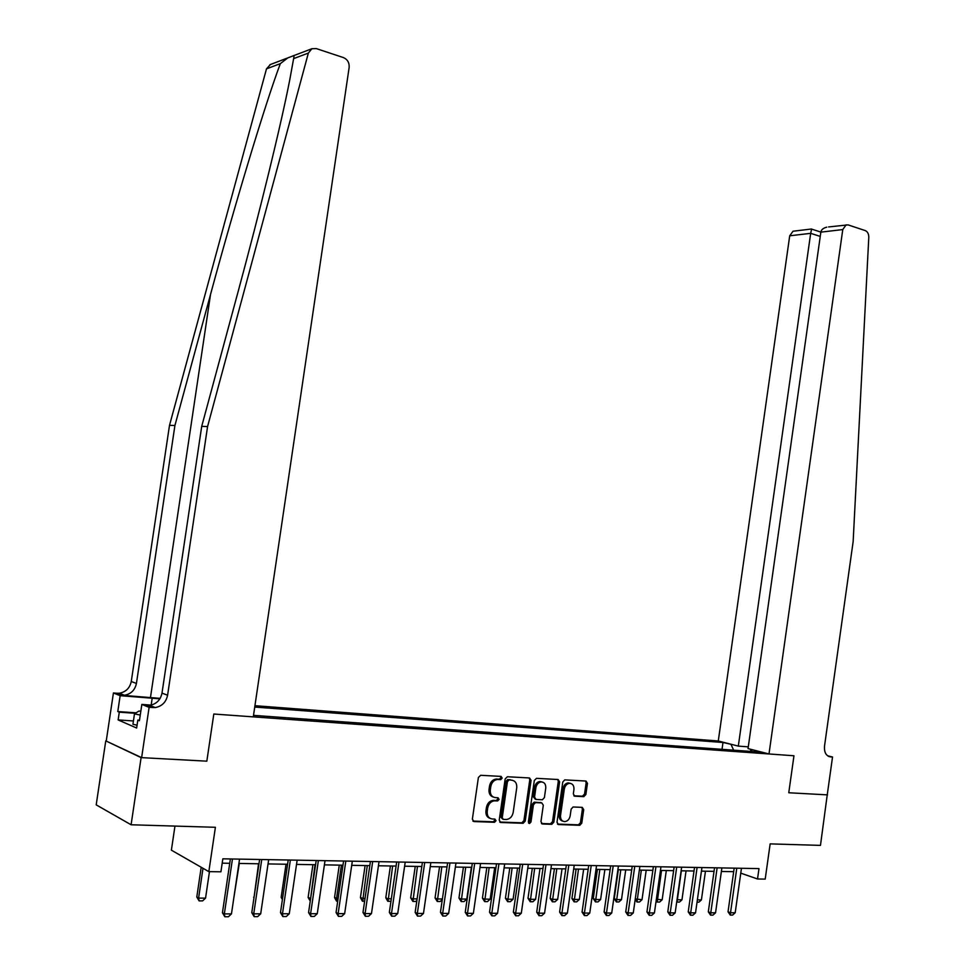 <?xml version="1.0" encoding="UTF-8"?>
<svg xmlns="http://www.w3.org/2000/svg" width="965" height="965" viewBox="0 0 965 965"><rect width="100%" height="100%" fill="white"/><g stroke="black" fill="none" stroke-linecap="round" stroke-linejoin="round"><path stroke-width="1.45" d="M502.174 778.079L501.076 776.403L480.667 775.293L478.387 777.5L472.368 819.176L473.984 821.553L494.55 822.289L496.022 820.72L494.924 819.068L492.295 818.971C488.64 818.392 486.939 815.859 487.216 811.372L487.711 807.922C488.628 803.749 490.847 801.384 494.406 800.829L497.651 800.938L499.098 799.394L498 797.729L495.371 797.609C491.728 796.994 490.039 794.448 490.304 789.961L490.799 786.511C491.692 782.398 493.887 780.046 497.385 779.479L500.739 779.611L502.174 778.079M493.308 797.054C490.148 796.065 488.712 793.544 489.026 789.515L489.52 786.065C490.413 781.952 492.608 779.611 496.106 779.045L499.46 779.177L500.883 777.645L500.582 776.379M472.898 821.07L493.272 821.794L494.743 820.238L494.49 819.056M490.111 818.368C487.011 817.355 485.624 814.87 485.938 810.902L486.432 807.452C487.349 803.278 489.569 800.914 493.127 800.371L496.36 800.48L497.819 798.936L497.542 797.705M583.789 796.644L585.876 794.509L587.468 783.351L586.02 781.047L564.742 779.889L562.776 782.024L557.01 822.252L558.506 824.556L579.796 825.304L581.774 823.157L583.704 809.659L582.245 807.367L573.114 806.981L571.135 809.128L570.17 815.859C569.434 819.273 567.649 821.203 564.827 821.625C561.763 821.348 560.327 819.297 560.532 815.473L564.332 789.02C565.044 785.667 566.793 783.761 569.555 783.315C572.679 783.568 574.139 785.631 573.946 789.515L573.319 793.893L574.79 796.209L583.789 796.644L582.45 796.197L584.537 794.074L586.141 782.917L585.586 781.023M141.107 757.609L206.824 761.168L213.808 714.028L253.288 716.874L349.149 67.454C349.427 62.713 347.533 59.432 343.48 57.598L316.291 48.588L311.9 48.733L308.354 53.075L207.572 426.554L167.596 695.234C166.089 702.17 161.975 706.284 155.244 707.574L149.117 707.345L141.626 757.634L105.764 740.867L141.107 757.609L131.095 824.773L215.4 827.295L208.838 871.636L220.925 871.805L222.843 858.814L758.985 868.597L757.525 878.994L765.209 879.103L770.154 843.88L820.467 845.388L827.246 794.798M827.56 755.776L832.53 757.006L827.246 794.858L788.767 792.76L827.536 794.871M141.626 757.634L206.824 761.168L213.808 714.028L793.966 755.764L788.767 792.76L793.966 755.764L768.996 753.967L842.771 229.573L820.853 232.143L748.044 748.611L768.996 753.967M531.076 780.323L529.544 777.959L507.397 776.753L505.165 778.936L499.219 820.154L500.799 822.506L523.151 823.29L525.213 821.094L531.076 780.323L529.773 779.889L529.194 777.935M536.504 778.333L558.12 779.515L559.616 781.855L553.838 822.132L551.811 824.315L542.463 823.989L540.943 821.673L543.307 805.232L541.787 802.904L535.466 802.627L533.44 804.81L530.967 821.987L529.532 823.519L528.374 821.891L534.321 780.492L536.504 778.333M131.095 824.773L96.198 804.858L105.764 740.867M748.297 746.862L738.322 746.114L718.286 740.987L254.941 705.692M254.748 707.055L722.99 742.483L732.7 744.678M753.798 750.082L760.661 752.133L253.518 715.355M174.967 826.076L171.384 850.165L208.838 871.636M740.77 873.144L757.525 878.994M222.203 863.168L229.742 863.301M238.91 863.446L258.982 863.784M268.029 863.928L287.582 864.254M296.532 864.411L315.579 864.724M324.421 864.869L342.985 865.183M351.718 865.328L369.812 865.629M378.437 865.774L396.084 866.063M404.612 866.208L421.814 866.486M430.257 866.63L447.036 866.908M455.371 867.053L471.74 867.318M479.991 867.463L495.95 867.728M504.116 867.861L519.689 868.114M527.759 868.247L542.969 868.5M550.955 868.633L565.792 868.886M573.692 869.019L588.18 869.26M596.008 869.381L610.157 869.622M617.889 869.755L631.701 869.984M639.361 870.104L652.859 870.333M660.434 870.454L673.618 870.671M681.121 870.804L694.004 871.009M701.434 871.142L714.028 871.347M721.374 871.467L733.69 871.672M722.025 749.323L722.99 742.483M522.849 823.229L522.97 822.349M752.193 749.962L750.758 751.409M733.617 750.167L731.096 744.558M750.854 749.323L750.468 751.385M499.737 822.035L521.848 822.807L523.911 820.612L529.773 779.889M509.013 780.058L507.457 781.59L502.246 817.729L503.344 819.381L506.516 819.478C510.051 818.947 512.282 816.595 513.187 812.409L516.733 787.814C517.011 783.375 515.346 780.842 511.752 780.202L507.59 779.624L506.167 781.155L507.457 781.59M502.717 819.14L500.968 817.246L506.167 781.155M512.391 780.287L511.752 780.202M507.723 779.624L510.461 779.768M541.437 823.519L550.496 823.833L552.523 821.661L558.289 781.421L557.722 779.503M541.269 802.723L534.164 802.168L532.137 804.352L529.664 821.505L530.967 821.987M528.567 822.976L529.664 821.505M545.756 788.188C545.949 784.268 544.441 782.169 541.232 781.915C538.41 782.374 536.624 784.304 535.901 787.693L534.55 797.126L536.07 799.466L542.39 799.756L544.405 797.585L545.756 788.188M542.053 781.952L539.93 781.481C537.095 781.94 535.322 783.87 534.598 787.259L535.901 787.693M535.273 799.201L533.235 796.68L534.598 787.259M573.849 795.787L582.45 796.197M570.279 783.339L568.228 782.88C565.466 783.327 563.717 785.233 563.005 788.586L564.332 789.02M562.74 821.119C560.146 820.419 558.964 818.38 559.218 815.015L563.005 788.586M557.505 824.086L578.469 824.834L580.447 822.687L582.378 809.201L581.871 807.355M201.203 867.258L196.8 897.004L198.597 898.101L205.557 898.125L209.465 871.648M205.557 898.125L202.59 900.888L199.104 900.888L196.8 897.004M203 868.295L198.597 898.101L199.104 900.888M239.549 859.115L231.467 913.891L228.403 916.738L224.845 916.75L224.35 913.903L222.445 912.733L230.382 858.947M231.467 913.891L224.35 913.903L232.456 858.983M224.845 916.75L222.445 912.733M160.142 698.358L122.205 695.295L117.127 693.256L113.424 692.979L106.259 740.891M207.572 426.554L201.709 426.361L238.319 290.875C260.031 210.78 281.249 123.906 289.886 79.166L293.625 58.624C294.253 55.946 294.072 55.029 293.083 55.886L287.763 57.912L280.333 63.642C265.339 103.557 235.267 202.94 210.527 294.446L174.918 425.517L136.427 683.449C134.967 690.12 130.975 694.052 124.449 695.258L122.205 695.295M174.918 425.517L169.502 425.336L131.264 681.507C129.817 688.117 125.836 692.026 119.358 693.22L117.127 693.256M150.383 705.632L147.416 705.415L149.72 705.367C156.402 704.088 160.492 700.011 161.999 693.111L201.709 426.361M280.333 63.642L266.485 68.865L169.502 425.336M149.117 707.345L141.843 704.426L139.406 720.746L137.826 720.071L139.491 720.192M133.423 720.964L118.128 719.926L136.644 728.032L137.826 720.071M118.128 719.926L119.286 712.182L117.79 711.543L120.155 695.681L113.424 692.979M159.864 698.829L120.155 695.681M141.843 704.426L151.191 705.113M266.485 68.865L270.417 64.51M117.79 711.543L136.101 712.833M135.353 713.304L119.286 712.182M828.585 226.944L848.042 224.881L865.255 230.587C867.595 231.648 868.765 233.892 868.79 237.342L853.144 541.606L824.508 746.186C824.098 752.362 826.052 755.921 830.37 756.85L832.53 757.006M738.322 746.114L810.672 233.337L789.708 235.798L793.037 231.226L793.966 231.105M718.286 740.987L789.708 235.798M846.148 224.821L842.771 229.573M811.625 229.091L810.672 233.337L820.25 236.413M826.764 227.161C823.229 228.078 821.251 229.742 820.853 232.143M233.771 898.234L239.296 863.458M258.56 863.772L254.024 897.45M253.964 897.848L253.626 897.233M286.026 864.23L281.153 897.341L282.612 898.15M282.395 899.585L281.153 897.341M268.668 859.646L260.695 913.819L257.655 916.641L254.181 916.654L253.735 913.843L251.781 912.685L259.609 859.477M260.695 913.819L253.735 913.843L261.732 859.525M254.181 916.654L251.781 912.685M297.148 860.165L289.283 913.759L286.267 916.545L282.866 916.557L282.48 913.771L280.477 912.625L288.209 860.008M289.283 913.759L282.48 913.771L290.368 860.044M282.866 916.557L280.477 912.625M325.024 860.671L317.268 913.698L314.276 916.448L310.947 916.461L310.609 913.71L308.571 912.576L316.194 860.515M317.268 913.698L310.609 913.71L318.39 860.551M310.947 916.461L308.571 912.576M310.248 901.081L308.125 897.45L310.633 898.499M312.925 864.676L308.125 897.45M315.024 864.712L310.332 900.538M352.322 861.178L344.662 913.638L341.694 916.364L338.438 916.376L338.136 913.65L336.061 912.528L343.588 861.021M344.662 913.638L338.136 913.65L345.82 861.057M338.438 916.376L336.061 912.528M137.066 725.185L132.929 724.305L134.485 713.859L138.876 711.06L140.842 711.193M140.263 715.065L134.485 713.859M337.714 901.238L336.495 901.057L334.541 897.547L338.1 898.608M339.282 865.123L334.541 897.547M341.417 865.159L336.532 898.596L336.821 901.238M379.04 861.661L371.477 913.578L368.546 916.268L365.349 916.28L365.096 913.59L362.985 912.48L370.415 861.504M371.477 913.578L365.096 913.59L372.683 861.552M365.349 916.28L362.985 912.48M364.613 901.31L362.37 901.129L360.428 897.655L364.987 898.704M365.108 865.545L360.428 897.655M367.279 865.581L362.707 901.298M405.204 862.143L397.737 913.517L394.83 916.183L391.706 916.195L391.488 913.529L389.341 912.432L396.675 861.986M397.737 913.517L391.488 913.529L398.979 862.022M391.706 916.195L389.341 912.432M390.946 901.37L387.725 901.189L385.795 897.752L387.858 898.777L391.32 898.789M390.415 865.967L385.795 897.752M392.622 866.003L388.063 901.37M430.836 862.614L423.466 913.457L420.583 916.099L417.519 916.111L417.338 913.469L415.155 912.383L422.405 862.457M423.466 913.457L417.338 913.469L424.733 862.493M417.519 916.111L415.155 912.383M416.88 900.514L415.879 901.443L412.923 901.431L410.668 897.86L412.755 898.873L417.121 898.885M415.24 866.377L410.668 897.86M417.459 866.413L412.923 901.431M455.95 863.072L448.665 913.397L445.806 916.014L442.802 916.026L442.67 913.409L440.45 912.335L447.603 862.915M448.665 913.397L442.67 913.409L449.967 862.951M442.802 916.026L440.45 912.335M442.308 899.573L440.197 901.503L437.302 901.491L435.046 897.957L437.169 898.958L442.392 898.982M439.57 866.787L435.046 897.957M441.825 866.823L437.302 901.491M480.558 863.518L473.369 913.336L470.522 915.93L467.579 915.942L467.482 913.36L465.239 912.287L472.307 863.361M473.369 913.336L467.482 913.36L474.696 863.41M467.579 915.942L465.239 912.287M463.417 867.185L458.966 898.053L461.101 899.042L466.783 899.066L471.366 867.318M466.783 899.066L464.044 901.563L461.21 901.551L458.966 898.053M465.709 867.221L461.21 901.551M504.671 863.952L497.566 913.288L494.756 915.845L491.873 915.857L491.812 913.3L489.532 912.251L496.517 863.808M497.566 913.288L491.812 913.3L498.929 863.856M491.873 915.857L489.532 912.251M494.261 822.204L494.43 821.07M486.83 867.571L482.416 898.138L484.587 899.127L490.16 899.151L494.683 867.704M490.16 899.151L487.446 901.624L484.659 901.612L482.416 898.138M489.134 867.607L484.659 901.612M528.313 864.387L521.305 913.228L518.507 915.773L515.684 915.785L515.648 913.24L513.356 912.202L520.244 864.242M521.305 913.228L515.648 913.24L522.692 864.278M515.684 915.785L513.356 912.202M509.785 867.957L505.431 898.234L507.626 899.211L513.078 899.235L517.566 868.078M513.078 899.235L510.389 901.684L507.662 901.672L505.431 898.234M512.113 867.993L507.662 901.672M551.498 864.809L544.562 913.179L541.787 915.689L539.025 915.701L539.025 913.192L536.709 912.154L543.524 864.664M544.562 913.179L539.025 913.192L545.985 864.712M539.025 915.701L536.709 912.154M532.306 868.331L528 898.319L530.219 899.296L535.587 899.308L540.014 868.452M535.587 899.308L532.909 901.732L530.231 901.732L528 898.319M534.658 868.367L530.231 901.732M574.235 865.219L567.384 913.131L564.634 915.616L561.919 915.628L561.944 913.143L559.604 912.118L566.334 865.086M567.384 913.131L561.944 913.143L568.819 865.123M561.919 915.628L559.604 912.118M554.417 868.693L550.159 898.415L552.402 899.368L557.661 899.392L562.04 868.826M557.661 899.392L555.008 901.793L552.378 901.793L550.159 898.415M556.793 868.729L552.378 901.793M596.539 865.629L589.76 913.071L587.034 915.544L584.368 915.556L584.428 913.083L582.064 912.082L588.722 865.484M589.76 913.071L584.428 913.083L591.219 865.533M584.368 915.556L582.064 912.082M576.117 869.055L571.907 898.499L574.163 899.452L579.338 899.464L583.656 869.175M579.338 899.464L576.696 901.853L574.115 901.841L571.907 898.499M578.505 869.091L574.115 901.841M618.42 866.027L611.726 913.023L609.012 915.471L606.394 915.483L606.49 913.035L604.102 912.034L610.688 865.895M611.726 913.023L606.49 913.035L613.209 865.931M606.394 915.483L604.102 912.034M597.419 869.405L593.258 898.584L595.538 899.525L600.604 899.549L604.886 869.537M600.604 899.549L597.998 901.901L595.465 901.901L593.258 898.584M599.832 869.453L595.465 901.901M639.892 866.425L633.269 912.974L630.579 915.399L628.01 915.411L628.131 912.986L625.73 911.997L632.232 866.28M633.269 912.974L628.131 912.986L634.765 866.329M628.01 915.411L625.73 911.997M618.336 869.755L614.222 898.668L616.514 899.597L621.496 899.621L625.73 869.875M621.496 899.621L618.903 901.961L616.418 901.949L614.222 898.668M620.76 869.791L616.418 901.949M660.953 866.811L654.415 912.926L651.737 915.327L649.228 915.339L649.373 912.938L646.948 911.961L653.377 866.667M654.415 912.926L649.373 912.938L655.935 866.715M649.228 915.339L646.948 911.961M635.26 898.934L642.014 899.694L646.2 870.225M642.014 899.694L639.445 902.01L636.997 901.998L635.199 899.416M641.327 870.141L636.997 901.998M681.64 867.185L675.162 912.878L672.521 915.254L670.048 915.266L670.217 912.89L667.78 911.913L674.137 867.053M675.162 912.878L670.217 912.89L676.706 867.089M670.048 915.266L667.78 911.913M656.333 899.344L662.171 899.766L666.308 870.551M662.171 899.766L659.614 902.058L657.213 902.058L656.14 900.731M661.52 870.478L657.213 902.058M701.941 867.559L695.536 912.842L692.918 915.194L690.482 915.194L690.687 912.842L688.226 911.877L694.523 867.414M695.536 912.842L690.687 912.842L697.104 867.463M690.482 915.194L688.226 911.877M677.032 899.73L681.966 899.838L686.055 870.876M681.966 899.838L679.42 902.106L676.706 901.973M681.35 870.804L677.068 902.106M721.88 867.921L715.548 912.794L712.942 915.122L710.554 915.134L710.783 912.806L708.31 911.841L714.534 867.788M715.548 912.794L710.783 912.806L717.128 867.837M710.554 915.134L708.31 911.841M697.369 899.887L701.41 899.911L705.463 871.202M701.41 899.911L698.889 902.166L697.056 902.154M741.458 868.271L735.197 912.745L732.604 915.061L730.264 915.061L730.517 912.757L728.032 911.804L734.184 868.138M735.197 912.745L730.517 912.757L736.79 868.186M730.264 915.061L728.032 911.804M496.71 779.032L497.988 779.479M489.52 786.065L490.799 786.511M489.026 789.515L490.304 789.961M496.251 800.48L497.542 800.938M493.634 800.359L494.912 800.829M486.432 807.452L487.711 807.922M485.938 810.902L487.216 811.372M493.175 821.794L494.454 822.289M473.019 821.191L473.984 821.553M499.327 779.177L500.618 779.611M523.911 820.612L525.213 821.094M521.727 822.807L523.018 823.29M499.882 822.156L500.799 822.506M500.968 817.246L502.246 817.729M558.289 781.421L559.616 781.855M552.523 821.661L553.838 822.132M550.376 823.833L551.691 824.315M541.618 823.676L542.463 823.989M540.484 802.446L541.787 802.904M534.308 802.168L535.611 802.627M532.137 804.352L533.44 804.81M533.235 796.68L534.55 797.126M574.066 795.968L574.79 796.209M559.218 815.015L560.532 815.473M582.378 809.201L583.704 809.659M580.447 822.687L581.774 823.157M578.361 824.834L579.688 825.304M557.686 824.255L558.506 824.556M586.141 782.917L587.468 783.351M584.537 794.074L585.876 794.509M210.527 294.446L150.48 697.454M136.427 683.449L131.264 681.507M161.999 693.111L167.596 695.234M308.354 53.075L293.625 58.624M147.416 705.415L152.94 707.622M150.902 706.802L151.035 705.885M151.155 705.101L152.193 698.117M828.682 756.427L830.37 756.85M496.106 779.045L497.385 779.479M496.36 800.48L497.651 800.938M493.127 800.371L494.406 800.829M493.272 821.794L494.55 822.289M499.46 779.177L500.739 779.611M521.848 822.807L523.151 823.29M507.59 779.624L508.881 780.058M550.496 823.833L551.811 824.315M534.164 802.168L535.466 802.627M528.772 823.242L529.532 823.519M539.93 781.481L541.232 781.915M568.228 782.88L569.555 783.315M578.469 824.834L579.796 825.304M582.595 796.197L583.934 796.632M149.72 705.367L155.244 707.574M124.449 695.258L119.358 693.22M311.9 48.733L293.083 55.886M287.763 57.912L269.911 64.703M793.037 231.226L811.517 228.995M820.865 232.083L811.481 229.055"/></g></svg>

